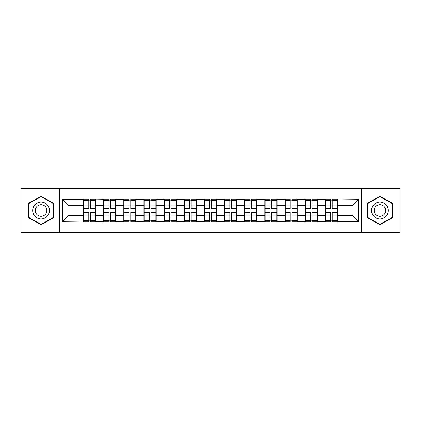 <?xml version="1.0" encoding="UTF-8"?>
<svg xmlns="http://www.w3.org/2000/svg" width="421" height="421" viewBox="0 0 421 421"><rect width="100%" height="100%" fill="white"/><g stroke="black" fill="none" stroke-linecap="round" stroke-linejoin="round"><path stroke-width="0.63" d="M361.465 232.65L399.95 232.65L399.95 188.35L361.465 188.35L361.465 232.65L59.535 232.65L59.535 188.35L21.05 188.35L21.05 232.65L59.535 232.65M337.51 209.532L337.189 209.532M325.565 209.532L325.244 209.532M325.244 211.468L325.565 211.468M337.189 211.468L337.51 211.468M317.366 209.532L317.039 209.532M305.42 209.532L305.093 209.532M305.093 211.468L305.42 211.468M317.039 211.468L317.366 211.468M297.221 209.532L296.894 209.532M285.275 209.532L284.949 209.532M284.949 211.468L285.275 211.468M296.894 211.468L297.221 211.468M277.071 209.532L276.75 209.532M265.125 209.532L264.804 209.532M264.804 211.468L265.125 211.468M276.75 211.468L277.071 211.468M256.926 209.532L256.605 209.532M244.98 209.532L244.659 209.532M244.659 211.468L244.98 211.468M256.605 211.468L256.926 211.468M236.781 209.532L236.46 209.532M224.835 209.532L224.514 209.532M224.514 211.468L224.835 211.468M236.46 211.468L236.781 211.468M216.636 209.532L216.31 209.532M204.69 209.532L204.364 209.532M204.364 211.468L204.69 211.468M216.31 211.468L216.636 211.468M196.486 209.532L196.165 209.532M184.54 209.532L184.219 209.532M184.219 211.468L184.54 211.468M196.165 211.468L196.486 211.468M176.341 209.532L176.02 209.532M164.395 209.532L164.074 209.532M164.074 211.468L164.395 211.468M176.02 211.468L176.341 211.468M156.196 209.532L155.875 209.532M144.25 209.532L143.929 209.532M143.929 211.468L144.25 211.468M155.875 211.468L156.196 211.468M136.051 209.532L135.725 209.532M124.106 209.532L123.779 209.532M123.779 211.468L124.106 211.468M135.725 211.468L136.051 211.468M115.907 209.532L115.58 209.532M103.961 209.532L103.634 209.532M103.634 211.468L103.961 211.468M115.58 211.468L115.907 211.468M361.465 188.35L59.535 188.35M352.04 215.278L352.04 205.722L337.51 205.722L337.51 215.278L352.04 215.278L358.497 221.735L358.497 199.265L325.244 198.875L325.244 205.722L317.366 205.722L317.366 215.278L325.244 215.278L325.244 205.722M358.497 221.735L337.51 221.735L337.51 222.125L325.244 222.125L325.244 221.735L317.366 221.735L317.366 222.125L305.093 222.125L305.093 221.735L297.221 221.735L297.221 222.125L284.949 222.125L284.949 221.735L277.071 221.735L277.071 222.125L264.804 222.125L264.804 221.735L256.926 221.735L256.926 222.125L244.659 222.125L244.659 221.735L236.781 221.735L236.781 222.125L224.514 222.125L224.514 221.735L216.636 221.735L216.636 222.125L204.364 222.125L204.364 221.735L196.486 221.735L196.486 222.125L184.219 222.125L184.219 221.735L176.341 221.735L176.341 222.125L164.074 222.125L164.074 221.735L156.196 221.735L156.196 222.125L143.929 222.125L143.929 221.735L136.051 221.735L136.051 222.125L123.779 222.125L123.779 221.735L115.907 221.735L115.907 222.125L103.634 222.125L103.634 221.735L95.756 221.735L95.756 222.125L62.503 221.735L62.503 199.265L83.49 199.265L83.49 205.722L68.96 205.722L68.96 215.278L83.49 215.278L83.49 205.722M325.244 199.265L317.366 199.265L317.366 198.875L305.093 198.875L305.093 199.265L297.221 199.265L297.221 198.875L284.949 198.875L284.949 199.265L277.071 199.265L277.071 198.875L264.804 198.875L264.804 199.265L256.926 199.265L256.926 198.875L244.659 198.875L244.659 199.265L236.781 199.265L236.781 198.875L224.514 198.875L224.514 199.265L216.636 199.265L216.636 198.875L204.364 198.875L204.364 199.265L196.486 199.265L196.486 198.875L184.219 198.875L184.219 199.265L176.341 199.265L176.341 198.875L164.074 198.875L164.074 199.265L156.196 199.265L156.196 198.875L143.929 198.875L143.929 199.265L136.051 199.265L136.051 198.875L123.779 198.875L123.779 199.265L115.907 199.265L115.907 198.875L103.634 198.875L103.634 199.265L83.49 198.875L83.49 199.265M325.244 215.278L325.244 221.735M317.366 215.278L317.366 221.735M317.366 199.265L317.366 205.722M297.221 215.278L305.093 215.278L305.093 205.722L297.221 205.722L297.221 221.735M305.093 215.278L305.093 221.735M305.093 199.265L305.093 205.722M297.221 199.265L297.221 205.722M277.071 215.278L284.949 215.278L284.949 205.722L277.071 205.722L277.071 221.735M284.949 215.278L284.949 221.735M284.949 199.265L284.949 205.722M277.071 199.265L277.071 205.722M256.926 215.278L264.804 215.278L264.804 205.722L256.926 205.722L256.926 221.735M264.804 215.278L264.804 221.735M264.804 199.265L264.804 205.722M256.926 199.265L256.926 205.722M236.781 215.278L244.659 215.278L244.659 205.722L236.781 205.722L236.781 221.735M244.659 215.278L244.659 221.735M244.659 199.265L244.659 205.722M236.781 199.265L236.781 205.722M216.636 215.278L224.514 215.278L224.514 205.722L216.636 205.722L216.636 221.735M224.514 215.278L224.514 221.735M224.514 199.265L224.514 205.722M216.636 199.265L216.636 205.722M196.486 215.278L204.364 215.278L204.364 205.722L196.486 205.722L196.486 221.735M204.364 215.278L204.364 221.735M204.364 199.265L204.364 205.722M196.486 199.265L196.486 205.722M176.341 215.278L184.219 215.278L184.219 205.722L176.341 205.722L176.341 221.735M184.219 215.278L184.219 221.735M184.219 199.265L184.219 205.722M176.341 199.265L176.341 205.722M156.196 215.278L164.074 215.278L164.074 205.722L156.196 205.722L156.196 221.735M164.074 215.278L164.074 221.735M164.074 199.265L164.074 205.722M156.196 199.265L156.196 205.722M136.051 215.278L143.929 215.278L143.929 205.722L136.051 205.722L136.051 221.735M143.929 215.278L143.929 221.735M143.929 199.265L143.929 205.722M136.051 199.265L136.051 205.722M115.907 215.278L123.779 215.278L123.779 205.722L115.907 205.722L115.907 221.735M123.779 215.278L123.779 221.735M123.779 199.265L123.779 205.722M115.907 199.265L115.907 205.722M95.756 215.278L103.634 215.278L103.634 205.722L95.756 205.722L95.756 221.735M103.634 215.278L103.634 221.735M103.634 199.265L103.634 205.722M95.756 199.265L95.756 205.722M95.756 209.532L95.435 209.532M83.811 209.532L83.49 209.532M83.49 211.468L83.811 211.468M95.435 211.468L95.756 211.468M83.49 215.278L83.49 221.735M68.96 215.278L62.503 221.735M62.503 199.265L68.96 205.722M337.51 215.278L337.51 221.735M337.51 199.265L337.51 205.722M358.497 199.265L352.04 205.722M41.069 196.112L28.607 203.306L28.607 217.694L41.069 224.888L53.53 217.694L53.53 203.306L41.069 196.112M367.47 217.694L379.931 224.888L392.393 217.694L392.393 203.306L379.931 196.112L367.47 203.306L367.47 217.694M95.435 212.242L95.435 221.799L90.462 221.799L90.462 212.242L95.435 212.242L95.435 199.201L90.462 199.201L90.462 200.617L95.435 200.617M83.811 205.922L88.784 205.922L88.784 199.201L83.811 199.201L83.811 212.242L88.784 212.242L88.784 221.799L83.811 221.799L83.811 220.383L88.784 220.383M88.784 204.053L90.462 204.053M90.462 200.817L88.784 200.817M88.784 205.937L90.462 205.937M88.784 205.922L88.784 208.758L83.811 208.758M83.811 200.617L88.784 200.617M88.784 215.063L90.462 215.063M88.784 220.183L90.462 220.183M88.784 216.947L90.462 216.947M83.811 212.242L83.811 220.383M90.462 220.383L95.435 220.383M90.462 200.617L90.462 208.758L95.435 208.758M115.58 212.242L115.58 221.799L110.607 221.799L110.607 212.242L115.58 212.242L115.58 199.201L110.607 199.201L110.607 200.617L115.58 200.617M103.961 205.922L108.928 205.922L108.928 199.201L103.961 199.201L103.961 212.242L108.928 212.242L108.928 221.799L103.961 221.799L103.961 220.383L108.928 220.383M108.928 204.053L110.607 204.053M110.607 200.817L108.928 200.817M108.928 205.937L110.607 205.937M108.928 205.922L108.928 208.758L103.961 208.758M103.961 200.617L108.928 200.617M108.928 215.063L110.607 215.063M108.928 220.183L110.607 220.183M108.928 216.947L110.607 216.947M103.961 212.242L103.961 220.383M110.607 220.383L115.58 220.383M110.607 200.617L110.607 208.758L115.58 208.758M135.725 212.242L135.725 221.799L130.757 221.799L130.757 212.242L135.725 212.242L135.725 199.201L130.757 199.201L130.757 200.617L135.725 200.617M124.106 205.922L129.079 205.922L129.079 199.201L124.106 199.201L124.106 212.242L129.079 212.242L129.079 221.799L124.106 221.799L124.106 220.383L129.079 220.383M129.079 204.053L130.757 204.053M130.757 200.817L129.079 200.817M129.079 205.937L130.757 205.937M129.079 205.922L129.079 208.758L124.106 208.758M124.106 200.617L129.079 200.617M129.079 215.063L130.757 215.063M129.079 220.183L130.757 220.183M129.079 216.947L130.757 216.947M124.106 212.242L124.106 220.383M130.757 220.383L135.725 220.383M130.757 200.617L130.757 208.758L135.725 208.758M155.875 212.242L155.875 221.799L150.902 221.799L150.902 212.242L155.875 212.242L155.875 199.201L150.902 199.201L150.902 200.617L155.875 200.617M144.25 205.922L149.223 205.922L149.223 199.201L144.25 199.201L144.25 212.242L149.223 212.242L149.223 221.799L144.25 221.799L144.25 220.383L149.223 220.383M149.223 204.053L150.902 204.053M150.902 200.817L149.223 200.817M149.223 205.937L150.902 205.937M149.223 205.922L149.223 208.758L144.25 208.758M144.25 200.617L149.223 200.617M149.223 215.063L150.902 215.063M149.223 220.183L150.902 220.183M149.223 216.947L150.902 216.947M144.25 212.242L144.25 220.383M150.902 220.383L155.875 220.383M150.902 200.617L150.902 208.758L155.875 208.758M176.02 212.242L176.02 221.799L171.047 221.799L171.047 212.242L176.02 212.242L176.02 199.201L171.047 199.201L171.047 200.617L176.02 200.617M164.395 205.922L169.368 205.922L169.368 199.201L164.395 199.201L164.395 212.242L169.368 212.242L169.368 221.799L164.395 221.799L164.395 220.383L169.368 220.383M169.368 204.053L171.047 204.053M171.047 200.817L169.368 200.817M169.368 205.937L171.047 205.937M169.368 205.922L169.368 208.758L164.395 208.758M164.395 200.617L169.368 200.617M169.368 215.063L171.047 215.063M169.368 220.183L171.047 220.183M169.368 216.947L171.047 216.947M164.395 212.242L164.395 220.383M171.047 220.383L176.02 220.383M171.047 200.617L171.047 208.758L176.02 208.758M196.165 212.242L196.165 221.799L191.192 221.799L191.192 212.242L196.165 212.242L196.165 199.201L191.192 199.201L191.192 200.617L196.165 200.617M184.54 205.922L189.513 205.922L189.513 199.201L184.54 199.201L184.54 212.242L189.513 212.242L189.513 221.799L184.54 221.799L184.54 220.383L189.513 220.383M189.513 204.053L191.192 204.053M191.192 200.817L189.513 200.817M189.513 205.937L191.192 205.937M189.513 205.922L189.513 208.758L184.54 208.758M184.54 200.617L189.513 200.617M189.513 215.063L191.192 215.063M189.513 220.183L191.192 220.183M189.513 216.947L191.192 216.947M184.54 212.242L184.54 220.383M191.192 220.383L196.165 220.383M191.192 200.617L191.192 208.758L196.165 208.758M48.336 206.301A8.394 8.394 0 0 0 36.869 203.232A8.394 8.394 0 0 0 33.796 214.699A8.394 8.394 0 0 0 45.263 217.768A8.394 8.394 0 0 0 48.336 206.301M46.042 207.627A5.747 5.747 0 0 0 38.195 205.522A5.747 5.747 0 0 0 36.09 213.373A5.747 5.747 0 0 0 43.942 215.478A5.747 5.747 0 0 0 46.042 207.627M41.069 224.44L28.991 217.473L28.991 203.527L41.069 196.56L53.141 203.527L53.141 217.473L41.069 224.44M387.204 206.301A8.394 8.394 0 0 0 375.737 203.232A8.394 8.394 0 0 0 372.664 214.699A8.394 8.394 0 0 0 384.131 217.768A8.394 8.394 0 0 0 387.204 206.301M384.91 207.627A5.747 5.747 0 0 0 377.058 205.522A5.747 5.747 0 0 0 374.958 213.373A5.747 5.747 0 0 0 382.805 215.478A5.747 5.747 0 0 0 384.91 207.627M379.931 224.44L367.859 217.473L367.859 203.527L379.931 196.56L392.009 203.527L392.009 217.473L379.931 224.44M216.31 212.242L216.31 221.799L211.342 221.799L211.342 212.242L216.31 212.242L216.31 199.201L211.342 199.201L211.342 200.617L216.31 200.617M204.69 205.922L209.658 205.922L209.658 199.201L204.69 199.201L204.69 212.242L209.658 212.242L209.658 221.799L204.69 221.799L204.69 220.383L209.658 220.383M209.658 204.053L211.342 204.053M211.342 200.817L209.658 200.817M209.658 205.937L211.342 205.937M209.658 205.922L209.658 208.758L204.69 208.758M204.69 200.617L209.658 200.617M209.658 215.063L211.342 215.063M209.658 220.183L211.342 220.183M209.658 216.947L211.342 216.947M204.69 212.242L204.69 220.383M211.342 220.383L216.31 220.383M211.342 200.617L211.342 208.758L216.31 208.758M236.46 212.242L236.46 221.799L231.487 221.799L231.487 212.242L236.46 212.242L236.46 199.201L231.487 199.201L231.487 200.617L236.46 200.617M224.835 205.922L229.808 205.922L229.808 199.201L224.835 199.201L224.835 212.242L229.808 212.242L229.808 221.799L224.835 221.799L224.835 220.383L229.808 220.383M229.808 204.053L231.487 204.053M231.487 200.817L229.808 200.817M229.808 205.937L231.487 205.937M229.808 205.922L229.808 208.758L224.835 208.758M224.835 200.617L229.808 200.617M229.808 215.063L231.487 215.063M229.808 220.183L231.487 220.183M229.808 216.947L231.487 216.947M224.835 212.242L224.835 220.383M231.487 220.383L236.46 220.383M231.487 200.617L231.487 208.758L236.46 208.758M256.605 212.242L256.605 221.799L251.632 221.799L251.632 212.242L256.605 212.242L256.605 199.201L251.632 199.201L251.632 200.617L256.605 200.617M244.98 205.922L249.953 205.922L249.953 199.201L244.98 199.201L244.98 212.242L249.953 212.242L249.953 221.799L244.98 221.799L244.98 220.383L249.953 220.383M249.953 204.053L251.632 204.053M251.632 200.817L249.953 200.817M249.953 205.937L251.632 205.937M249.953 205.922L249.953 208.758L244.98 208.758M244.98 200.617L249.953 200.617M249.953 215.063L251.632 215.063M249.953 220.183L251.632 220.183M249.953 216.947L251.632 216.947M244.98 212.242L244.98 220.383M251.632 220.383L256.605 220.383M251.632 200.617L251.632 208.758L256.605 208.758M276.75 212.242L276.75 221.799L271.777 221.799L271.777 212.242L276.75 212.242L276.75 199.201L271.777 199.201L271.777 200.617L276.75 200.617M265.125 205.922L270.098 205.922L270.098 199.201L265.125 199.201L265.125 212.242L270.098 212.242L270.098 221.799L265.125 221.799L265.125 220.383L270.098 220.383M270.098 204.053L271.777 204.053M271.777 200.817L270.098 200.817M270.098 205.937L271.777 205.937M270.098 205.922L270.098 208.758L265.125 208.758M265.125 200.617L270.098 200.617M270.098 215.063L271.777 215.063M270.098 220.183L271.777 220.183M270.098 216.947L271.777 216.947M265.125 212.242L265.125 220.383M271.777 220.383L276.75 220.383M271.777 200.617L271.777 208.758L276.75 208.758M296.894 212.242L296.894 221.799L291.921 221.799L291.921 212.242L296.894 212.242L296.894 199.201L291.921 199.201L291.921 200.617L296.894 200.617M285.275 205.922L290.243 205.922L290.243 199.201L285.275 199.201L285.275 212.242L290.243 212.242L290.243 221.799L285.275 221.799L285.275 220.383L290.243 220.383M290.243 204.053L291.921 204.053M291.921 200.817L290.243 200.817M290.243 205.937L291.921 205.937M290.243 205.922L290.243 208.758L285.275 208.758M285.275 200.617L290.243 200.617M290.243 215.063L291.921 215.063M290.243 220.183L291.921 220.183M290.243 216.947L291.921 216.947M285.275 212.242L285.275 220.383M291.921 220.383L296.894 220.383M291.921 200.617L291.921 208.758L296.894 208.758M317.039 212.242L317.039 221.799L312.072 221.799L312.072 212.242L317.039 212.242L317.039 199.201L312.072 199.201L312.072 200.617L317.039 200.617M305.42 205.922L310.393 205.922L310.393 199.201L305.42 199.201L305.42 212.242L310.393 212.242L310.393 221.799L305.42 221.799L305.42 220.383L310.393 220.383M310.393 204.053L312.072 204.053M312.072 200.817L310.393 200.817M310.393 205.937L312.072 205.937M310.393 205.922L310.393 208.758L305.42 208.758M305.42 200.617L310.393 200.617M310.393 215.063L312.072 215.063M310.393 220.183L312.072 220.183M310.393 216.947L312.072 216.947M305.42 212.242L305.42 220.383M312.072 220.383L317.039 220.383M312.072 200.617L312.072 208.758L317.039 208.758M337.189 212.242L337.189 221.799L332.216 221.799L332.216 212.242L337.189 212.242L337.189 199.201L332.216 199.201L332.216 200.617L337.189 200.617M325.565 205.922L330.538 205.922L330.538 199.201L325.565 199.201L325.565 212.242L330.538 212.242L330.538 221.799L325.565 221.799L325.565 220.383L330.538 220.383M330.538 204.053L332.216 204.053M332.216 200.817L330.538 200.817M330.538 205.937L332.216 205.937M330.538 205.922L330.538 208.758L325.565 208.758M325.565 200.617L330.538 200.617M330.538 215.063L332.216 215.063M330.538 220.183L332.216 220.183M330.538 216.947L332.216 216.947M325.565 212.242L325.565 220.383M332.216 220.383L337.189 220.383M332.216 200.617L332.216 208.758L337.189 208.758M83.811 215.078L88.784 215.078M90.462 215.078L95.435 215.078M90.462 205.922L95.435 205.922M103.961 215.078L108.928 215.078M110.607 215.078L115.58 215.078M110.607 205.922L115.58 205.922M124.106 215.078L129.079 215.078M130.757 215.078L135.725 215.078M130.757 205.922L135.725 205.922M144.25 215.078L149.223 215.078M150.902 215.078L155.875 215.078M150.902 205.922L155.875 205.922M164.395 215.078L169.368 215.078M171.047 215.078L176.02 215.078M171.047 205.922L176.02 205.922M184.54 215.078L189.513 215.078M191.192 215.078L196.165 215.078M191.192 205.922L196.165 205.922M204.69 215.078L209.658 215.078M211.342 215.078L216.31 215.078M211.342 205.922L216.31 205.922M224.835 215.078L229.808 215.078M231.487 215.078L236.46 215.078M231.487 205.922L236.46 205.922M244.98 215.078L249.953 215.078M251.632 215.078L256.605 215.078M251.632 205.922L256.605 205.922M265.125 215.078L270.098 215.078M271.777 215.078L276.75 215.078M271.777 205.922L276.75 205.922M285.275 215.078L290.243 215.078M291.921 215.078L296.894 215.078M291.921 205.922L296.894 205.922M305.42 215.078L310.393 215.078M312.072 215.078L317.039 215.078M312.072 205.922L317.039 205.922M325.565 215.078L330.538 215.078M332.216 215.078L337.189 215.078M332.216 205.922L337.189 205.922"/></g></svg>
